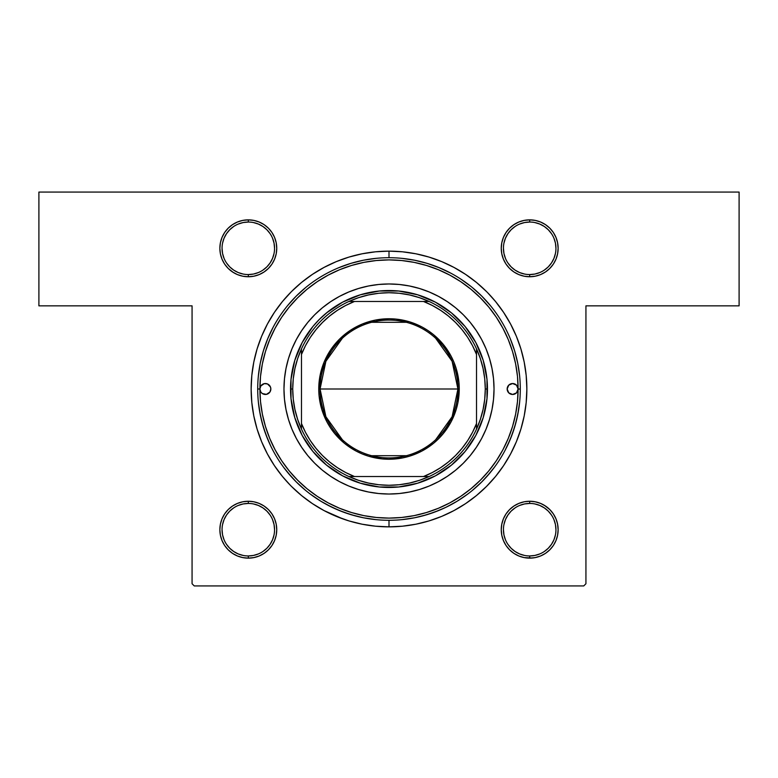 <?xml version="1.0" encoding="UTF-8"?>
<svg xmlns="http://www.w3.org/2000/svg" width="778" height="778" viewBox="0 0 778 778"><rect width="100%" height="100%" fill="white"/><g stroke="black" fill="none" stroke-linecap="round" stroke-linejoin="round"><path stroke-width="1.17" d="M242.755 276.2L248.308 276.744L253.852 276.2L259.191 274.585L264.112 271.96L268.42 268.42L271.96 264.112L274.585 259.191L276.2 253.852L276.754 248.308L276.2 242.755L274.585 237.416L271.96 232.496L268.42 228.187L264.112 224.648L259.191 222.022L253.852 220.407L248.308 219.863L248.308 222.051L248.308 219.863L242.755 220.407L237.416 222.022L232.496 224.648L228.187 228.187L224.648 232.496L222.022 237.416L220.407 242.755L219.853 248.308L220.407 253.852L222.022 259.191L224.648 264.112L228.187 268.42L232.496 271.96L237.416 274.585L242.755 276.2L248.308 276.744L248.308 274.556A26.258 26.258 0 0 0 274.556 248.299A26.258 26.258 0 0 0 248.299 222.041M259.191 222.022L253.852 220.407L248.308 219.863A28.446 28.446 0 0 1 276.744 248.308A28.446 28.446 0 0 1 248.299 276.754M529.701 274.566A26.258 26.258 0 0 0 555.949 248.308A26.258 26.258 0 0 0 529.692 222.051L529.692 219.863L524.148 220.407L518.809 222.022L513.888 224.648L509.58 228.187L506.04 232.496L503.415 237.416L501.8 242.755L501.256 248.308L501.8 253.852L503.415 259.191L506.04 264.112L509.58 268.42L513.888 271.96L518.809 274.585L524.148 276.2L529.692 276.744L529.692 274.556A26.258 26.258 0 0 1 503.434 248.299A26.258 26.258 0 0 1 529.692 222.041A26.258 26.258 0 0 0 503.434 248.299A26.258 26.258 0 0 0 529.692 274.556L534.817 274.06L539.747 272.563M529.701 219.853A28.446 28.446 0 0 1 558.137 248.299A28.446 28.446 0 0 1 529.692 276.744L535.245 276.2L540.584 274.585L545.504 271.96L549.813 268.42L553.352 264.112L555.978 259.191L557.593 253.852L558.137 248.308L557.593 242.755L555.978 237.416L553.352 232.496L549.813 228.187L545.504 224.648L540.584 222.022L535.245 220.407L529.692 219.863L524.148 220.407L518.809 222.022L513.888 224.648L509.58 228.187L513.888 224.648M529.701 555.959A26.258 26.258 0 0 0 555.949 529.701A26.258 26.258 0 0 0 529.692 503.444L524.576 503.94L519.646 505.437M529.701 501.246A28.446 28.446 0 0 1 558.137 529.692A28.446 28.446 0 0 1 529.692 558.137L529.692 555.949A26.258 26.258 0 0 1 503.434 529.692A26.258 26.258 0 0 1 529.692 503.444A26.258 26.258 0 0 0 503.434 529.692A26.258 26.258 0 0 0 529.692 555.949L534.817 555.453L539.747 553.955M555.978 518.809L553.352 513.888L549.813 509.58L545.504 506.04L540.584 503.415L535.245 501.8L529.692 501.246L529.692 503.434L529.692 501.246L524.148 501.8L518.809 503.415L513.888 506.04L509.58 509.58L506.04 513.888L503.415 518.809L501.8 524.148L501.256 529.692L501.8 535.245L503.415 540.584L506.04 545.504L509.58 549.813L513.888 553.352L518.809 555.978L524.148 557.593L532.483 558.001L529.692 558.137L535.245 557.593L540.584 555.978L545.504 553.352L549.813 549.813L553.352 545.504L555.978 540.584L557.593 535.245L558.137 529.692L557.593 524.148L555.978 518.809L553.352 513.888L549.813 509.58L544.542 505.428M237.416 555.978L242.755 557.593L248.308 558.137L253.852 557.593L259.191 555.978L264.112 553.352L268.42 549.813L271.96 545.504L274.585 540.584L276.2 535.245L276.754 529.692L276.2 524.148L274.585 518.809L271.96 513.888L268.42 509.58L264.112 506.04L259.191 503.415L253.852 501.8L248.308 501.246L248.308 503.434L248.308 501.246L242.755 501.8L237.416 503.415L232.496 506.04L228.187 509.58L224.648 513.888L222.022 518.809L220.407 524.148L219.853 529.692L220.407 535.245L222.022 540.584L224.648 545.504L228.187 549.813L232.496 553.352L237.416 555.978L242.755 557.593L248.308 558.137L248.308 555.949A26.258 26.258 0 0 0 274.556 529.692A26.258 26.258 0 0 0 248.299 503.434M258.354 553.955L253.424 555.453L248.308 555.949A26.258 26.258 0 0 1 222.051 529.692A26.258 26.258 0 0 1 248.308 503.444A26.258 26.258 0 0 0 222.051 529.692A26.258 26.258 0 0 0 248.308 555.949L248.308 558.137L242.755 557.593L248.308 558.137A28.446 28.446 0 0 1 219.863 529.692A28.446 28.446 0 0 1 248.308 501.256A28.446 28.446 0 0 1 276.744 529.701A28.446 28.446 0 0 1 248.299 558.147M529.701 503.434A26.258 26.258 0 0 1 555.949 529.692A26.258 26.258 0 0 1 529.692 555.949L529.692 558.137L535.245 557.593L540.584 555.978L545.504 553.352M529.701 222.041A26.258 26.258 0 0 1 555.949 248.299A26.258 26.258 0 0 1 529.692 274.556L529.692 276.744L535.245 276.2L540.584 274.585L545.504 271.96M238.253 224.045L243.183 222.547L248.308 222.051A26.258 26.258 0 0 1 274.556 248.308A26.258 26.258 0 0 1 248.299 274.566M238.253 505.437L243.183 503.94L248.308 503.444A26.258 26.258 0 0 1 274.556 529.701A26.258 26.258 0 0 1 248.299 555.959M486.474 291.526L476.457 282.443L465.584 274.381L453.982 267.428L441.758 261.641L429.018 257.08L441.758 261.641L429.018 257.08L415.89 253.793L402.508 251.809L389 251.148L389 257.713L389 251.148A137.852 137.852 0 0 1 526.852 389A137.852 137.852 0 0 1 389 526.852L389 520.288L389 526.852L402.508 526.191L415.89 524.207L429.018 520.92L441.758 516.359L453.982 510.572L465.584 503.619L476.457 495.557L486.474 486.474L495.557 476.457L503.619 465.584L510.572 453.982L516.359 441.758L520.92 429.018L524.207 415.89L526.191 402.508L526.852 389L526.191 375.492L524.207 362.11L520.92 348.982L516.359 336.242L510.572 324.018L503.619 312.416L495.557 301.543L487.573 292.625M38.9 192.069L739.1 192.069L739.1 305.851L585.931 305.851L585.931 583.743L585.931 305.851L739.1 305.851L739.1 192.069L38.9 192.069L38.9 305.851L38.9 192.069M192.069 583.743L192.069 305.851L38.9 305.851L192.069 305.851L192.069 583.743L194.257 585.931L583.743 585.931L194.257 585.931L192.069 583.743M343.137 518.994L336.242 516.359L348.982 520.92L362.11 524.207L375.492 526.191L389 526.852A137.852 137.852 0 0 1 251.148 389A137.852 137.852 0 0 1 389 251.148L375.492 251.809L362.11 253.793L348.982 257.08L336.242 261.641L324.018 267.428L312.416 274.381L301.543 282.443L291.526 291.526L282.443 301.543L274.381 312.416L267.428 324.018L261.641 336.242L257.08 348.982L253.793 362.11L251.809 375.492L251.148 389L251.809 402.508L253.793 415.89L257.08 429.018L261.641 441.758L267.428 453.982L274.381 465.584L282.443 476.457L290.427 485.375M487.573 485.375L486.474 486.474M343.137 519.004L324.018 510.572L312.416 503.619L301.543 495.557L291.526 486.474M290.427 292.625L291.526 291.526M545.475 224.638L544.542 224.035L545.475 224.638M248.308 219.863L242.755 220.407L237.416 222.022L232.496 224.648M222.022 259.191L224.648 264.112L228.187 268.42L233.458 272.572M264.112 224.648L268.42 228.187L264.112 224.648M222.022 518.809L224.648 513.888L228.187 509.58M232.525 553.362L233.458 553.965L232.525 553.362M264.112 506.04L268.42 509.58L271.96 513.888L268.42 509.58L271.96 513.888L274.585 518.809M524.148 501.8L518.809 503.415L513.888 506.04L509.58 509.58L506.04 513.888L503.415 518.809M549.813 268.42L553.352 264.112L549.813 268.42L553.352 264.112L555.978 259.191M540.584 222.022L535.245 220.407L529.692 219.863L529.692 222.051L524.576 222.547L519.646 224.045M503.415 259.191L506.04 264.112L509.58 268.42L513.888 271.96M253.852 276.2L259.191 274.585L264.112 271.96L268.42 268.42L271.96 264.112L274.585 259.191M264.112 553.352L268.42 549.813L264.112 553.352L259.191 555.978L253.852 557.593L248.308 558.147M585.931 583.743L583.743 585.931L585.931 583.743M248.308 501.246L242.755 501.8L237.416 503.415L232.496 506.04M222.022 540.584L224.648 545.504L228.187 549.813L232.496 553.352M513.888 506.04L509.58 509.58L506.04 513.888L509.58 509.58M506.04 545.504L509.58 549.813L513.888 553.352L509.58 549.813L506.04 545.504L503.415 540.584M553.352 513.888L549.813 509.58L553.352 513.888M535.245 501.8L529.692 501.246M506.04 264.112L509.58 268.42L506.04 264.112M555.978 237.416L553.352 232.496L549.813 228.187L545.504 224.648M535.245 220.407L529.692 219.863L535.245 220.407M224.648 264.112L228.187 268.42L224.648 264.112M264.112 271.96L268.42 268.42L271.96 264.112L268.42 268.42M271.96 232.496L268.42 228.187L271.96 232.496L274.585 237.416M553.352 545.504L555.978 540.584L557.593 535.245L558.137 529.692M501.256 529.692L501.8 535.245M518.809 555.978L524.148 557.593L529.692 558.137A28.446 28.446 0 0 1 501.246 529.692A28.446 28.446 0 0 1 529.692 501.256M248.308 558.137L253.852 557.593M271.96 545.504L274.585 540.584L276.2 535.245L276.754 529.692M219.853 529.692L220.407 535.245L219.853 529.692M224.648 545.504L228.187 549.813M276.754 248.308L276.2 242.755M224.648 232.496L222.022 237.416L220.407 242.755L219.853 248.308M558.137 248.308L557.593 242.755L558.147 248.308M553.352 232.496L549.813 228.187M506.04 232.496L503.415 237.416L501.8 242.755L501.256 248.308M422.347 515.979L434.387 512.196L446.008 507.266L457.094 501.246L467.559 494.186M486.211 477.235L494.234 467.49M507.305 445.93L512.216 434.309L515.999 422.269L518.605 409.928M470.846 286.353L460.615 278.962M449.762 272.621L438.257 267.301M259.395 409.928L262.001 422.269L265.784 434.309L270.695 445.93M283.766 467.49L291.789 477.235M310.441 494.186L320.906 501.246L331.992 507.266L343.613 512.196L355.653 515.979M243.183 274.06L238.253 272.563L233.711 270.131L229.734 266.873L226.466 262.886M222.547 243.183L224.045 238.253L226.476 233.711L229.734 229.734L233.721 226.466M253.424 222.547L258.354 224.045L262.896 226.476L266.873 229.734L270.141 233.721M274.06 253.424L272.563 258.354L270.131 262.896L266.873 266.873L262.886 270.141M243.183 555.453L238.253 553.955L233.711 551.524L229.734 548.266L226.466 544.279M222.547 524.576L224.045 519.646L226.476 515.104L229.734 511.127L233.721 507.859M253.424 503.94L258.354 505.437L262.896 507.869L266.873 511.127L270.141 515.114M274.06 534.817L272.563 539.747L270.131 544.289L266.873 548.266L262.886 551.534M524.576 555.453L519.646 553.955L515.104 551.524L511.127 548.266L507.859 544.279M503.94 524.576L505.437 519.646L507.869 515.104L511.127 511.127L515.114 507.859M534.817 503.94L539.747 505.437L544.289 507.869L548.266 511.127L551.534 515.114M555.453 534.817L553.955 539.747L551.524 544.289L548.266 548.266L544.279 551.534M524.576 274.06L519.646 272.563L515.104 270.131L511.127 266.873L507.859 262.886M503.94 243.183L505.437 238.253L507.869 233.711L511.127 229.734L515.114 226.466M534.817 222.547L539.747 224.045L544.289 226.476L548.266 229.734L551.534 233.721M555.453 253.424L553.955 258.354L551.524 262.896L548.266 266.873L544.279 270.141M222.051 529.692L222.547 534.817L224.045 539.747M274.556 529.692L274.06 524.576L272.563 519.646M242.755 220.407L248.308 219.853A28.446 28.446 0 0 0 219.863 248.299A28.446 28.446 0 0 0 248.308 276.744L248.308 274.556A26.258 26.258 0 0 1 222.051 248.299A26.258 26.258 0 0 1 248.308 222.041A26.258 26.258 0 0 0 222.051 248.299A26.258 26.258 0 0 0 248.308 274.556L253.424 274.06L258.354 272.563M222.051 248.308L222.547 253.424L224.045 258.354M274.556 248.308L274.06 243.183L272.563 238.253M503.444 248.308L503.94 253.424L505.437 258.354M555.949 248.308L555.453 243.183L553.955 238.253M503.444 529.692L503.94 534.817L505.437 539.747M555.949 529.692L555.453 524.576L553.955 519.646M529.692 276.744A28.446 28.446 0 0 1 501.246 248.299A28.446 28.446 0 0 1 529.692 219.853L524.148 220.407M520.288 389.088L518.099 389A129.099 129.099 0 0 1 389 518.099A129.099 129.099 0 0 1 259.901 389A5.465 5.465 0 0 1 265.376 383.535A5.465 5.465 0 0 1 270.841 389A5.465 5.465 0 0 1 265.376 394.465A5.465 5.465 0 0 1 259.901 389A129.099 129.099 0 0 1 389 259.901A129.099 129.099 0 0 1 518.099 389A5.465 5.465 0 0 1 512.624 394.465A5.465 5.465 0 0 1 507.159 389L508.763 385.129L512.624 383.535L516.495 385.129L518.099 389L520.288 389A131.287 131.287 0 0 0 389 257.713A131.287 131.287 0 0 0 257.713 389L259.901 389L260.825 385.956L264.306 383.632L267.467 383.943L270.423 386.909L270.841 389L269.917 392.044L266.436 394.368L262.332 393.551L260.825 392.044L259.901 389L260.523 401.652L262.381 414.188L265.463 426.48L269.723 438.403L275.14 449.859L281.655 460.722L289.202 470.904L297.711 480.289L307.096 488.798L317.278 496.345L328.141 502.86L339.597 508.277L351.52 512.537L363.812 515.62L376.348 517.477L389 518.099L401.652 517.477L414.188 515.62L426.48 512.537L438.403 508.277L449.859 502.86L460.722 496.345L470.904 488.798L480.289 480.289L488.798 470.904L496.345 460.722L502.86 449.859L508.277 438.403L512.537 426.48L515.62 414.188L517.477 401.652L518.099 389L516.495 392.871L512.624 394.465L508.763 392.871L507.159 389A5.465 5.465 0 0 1 512.624 383.535A5.465 5.465 0 0 1 518.099 389L517.477 376.348L515.62 363.812L512.537 351.52L508.277 339.597L502.86 328.141L496.345 317.278L488.798 307.096L480.289 297.711L470.904 289.202L460.722 281.655L449.859 275.14L438.403 269.723L426.48 265.463L414.188 262.381L401.652 260.523L389 259.901L376.348 260.523L363.812 262.381L351.52 265.463L339.597 269.723L328.141 275.14L317.278 281.655L307.096 289.202L297.711 297.711L289.202 307.096L281.655 317.278L275.14 328.141L269.723 339.597L265.463 351.52L262.381 363.812L260.523 376.348L259.901 389L257.713 389A131.287 131.287 0 0 1 389 257.713A131.287 131.287 0 0 1 520.288 389A131.287 131.287 0 0 1 389 520.288A131.287 131.287 0 0 1 257.713 389L257.713 389.088M486.046 429.174A105.03 105.03 0 0 0 494.03 389A105.03 105.03 0 0 1 389 494.03A105.03 105.03 0 0 1 283.97 389A105.03 105.03 0 0 0 291.954 429.174M291.974 429.213A105.03 105.03 0 0 0 348.787 486.026M348.826 486.046A105.03 105.03 0 0 0 429.174 486.046M429.213 486.026A105.03 105.03 0 0 0 486.026 429.213M257.713 388.912L257.713 389A131.287 131.287 0 0 0 389 520.288A131.287 131.287 0 0 0 520.288 389L520.288 388.912M519.655 376.134L517.769 363.384L514.637 350.888L510.29 338.761M490.49 305.715L481.835 296.165L472.285 287.51M450.89 273.214L439.239 267.71L427.112 263.363L414.616 260.231L401.866 258.345M376.134 258.345L363.384 260.231L350.888 263.363L338.761 267.71M305.715 287.51L296.165 296.165L287.51 305.715M273.214 327.11L267.71 338.761L263.363 350.888L260.231 363.384L258.345 376.134M258.345 401.866L260.231 414.616L263.363 427.112L267.71 439.239M287.51 472.285L296.165 481.835L305.715 490.49M327.11 504.786L338.761 510.29L350.888 514.637L363.384 517.769L376.134 519.655M401.866 519.655L414.616 517.769L427.112 514.637L439.239 510.29M472.285 490.49L481.835 481.835L490.49 472.285M504.786 450.89L510.29 439.239L514.637 427.112L517.769 414.616L519.655 401.866M326.536 312.882L342.583 302.165L360.418 294.774L379.353 291.011L398.647 291.011L417.582 294.774L435.417 302.165L451.464 312.882L465.118 326.536L475.835 342.583L483.226 360.418L486.989 379.353L486.989 398.647L483.226 417.582L475.835 435.417L465.118 451.464L451.464 465.118L435.417 475.835L417.582 483.226L398.647 486.989L379.353 486.989L360.418 483.226L342.583 475.835L326.536 465.118L312.882 451.464L302.165 435.417L294.774 417.582L291.011 398.647L291.011 379.353L294.774 360.418L302.165 342.583L312.882 326.536L319.379 319.379L327.791 311.871M465.118 326.536L466.129 327.791M451.464 465.118L450.209 466.129M312.882 451.464L311.871 450.209M291.954 348.826A105.03 105.03 0 0 0 283.97 389L284.476 378.701L285.993 368.509L288.492 358.512L291.964 348.807L296.369 339.49L301.669 330.65L307.806 322.374L314.73 314.73L322.374 307.806L330.65 301.669L339.49 296.369L348.807 291.964L358.512 288.492L368.509 285.993L378.701 284.476L389 283.97L399.299 284.476L409.491 285.993L419.488 288.492L429.193 291.964L438.51 296.369L447.35 301.669L455.626 307.806L463.27 314.73L470.194 322.374L476.331 330.65L481.631 339.49L486.036 348.807L489.508 358.512L492.007 368.509L493.524 378.701L494.03 389L493.524 399.299L492.007 409.491L489.508 419.488L486.036 429.193L481.631 438.51L476.331 447.35L470.194 455.626L463.27 463.27L455.626 470.194L447.35 476.331L438.51 481.631L429.193 486.036L419.488 489.508L409.491 492.007L399.299 493.524L389 494.03L378.701 493.524L368.509 492.007L358.512 489.508L348.807 486.036L339.49 481.631L330.65 476.331L322.374 470.194L314.73 463.27L307.806 455.626L301.669 447.35L296.369 438.51L291.964 429.193L288.492 419.488L285.993 409.491L284.476 399.299L283.97 389A105.03 105.03 0 0 1 389 283.97A105.03 105.03 0 0 1 494.03 389A105.03 105.03 0 0 0 486.046 348.826M486.026 348.787A105.03 105.03 0 0 0 429.213 291.974M429.174 291.954A105.03 105.03 0 0 0 348.826 291.954M348.787 291.974A105.03 105.03 0 0 0 291.974 348.787M513.694 394.368L514.725 394.057M511.564 383.632L510.533 383.943M266.436 394.368L267.467 394.057M264.306 383.632L263.275 383.943M535.245 557.593L529.692 558.147M342.349 439.735L325.885 416.707L320.079 389L457.931 389A68.931 68.931 0 0 0 389 320.069A68.931 68.931 0 0 0 320.069 389A68.931 68.931 0 0 0 389 457.931A68.931 68.931 0 0 0 457.931 389L459.244 389A70.244 70.244 0 0 1 389 459.244A70.244 70.244 0 0 1 318.756 389L320.069 389A68.931 68.931 0 0 1 389 320.069A68.931 68.931 0 0 1 457.931 389A68.931 68.931 0 0 1 389 457.931A68.931 68.931 0 0 1 320.069 389L318.756 389L320.108 375.297L324.105 362.12L330.601 349.974L339.334 339.334L349.974 330.601L362.12 324.105L375.297 320.108L389 318.756L395.885 319.097L409.393 321.781L422.114 327.052L428.026 330.601L433.56 334.705L443.295 344.44L450.948 355.886L453.895 362.12L456.219 368.607L458.903 382.115L459.244 389L457.892 402.703L456.219 409.393L450.948 422.114L443.295 433.56L438.666 438.666L433.56 443.295L422.114 450.948L409.393 456.219L402.703 457.892L389 459.244L382.115 458.903L368.607 456.219L362.12 453.895L355.886 450.948L344.44 443.295L334.705 433.56L330.601 428.026L327.052 422.114L321.781 409.393L319.097 395.885L318.756 389A70.244 70.244 0 0 1 389 318.756A70.244 70.244 0 0 1 459.244 389L457.931 389L452.115 416.707L435.651 439.735M406.408 455.694L371.592 455.694M348.894 301.475A96.278 96.278 0 0 1 429.106 301.475L419.498 297.682L409.529 294.94L399.318 293.277L389 292.723L378.682 293.277L368.471 294.94L358.502 297.682L348.894 301.475A96.278 96.278 0 0 0 301.475 348.894L297.682 358.502L294.94 368.471L293.277 378.682L292.723 389A96.278 96.278 0 0 1 301.475 348.894L301.475 429.106A96.278 96.278 0 0 1 292.723 389L293.277 399.318L294.94 409.529L297.682 419.498L301.475 429.106A96.278 96.278 0 0 0 348.894 476.525L358.502 480.318L368.471 483.06L378.682 484.723L389 485.278L399.318 484.723L409.529 483.06L419.498 480.318L429.106 476.525A96.278 96.278 0 0 1 348.894 476.525L429.106 476.525A96.278 96.278 0 0 0 476.525 429.106L480.318 419.498L483.06 409.529L484.723 399.318L485.278 389L487.466 389A98.466 98.466 0 0 0 389 290.534A98.466 98.466 0 0 0 290.534 389L292.723 389L290.534 389A98.466 98.466 0 0 1 389 290.534A98.466 98.466 0 0 1 487.466 389A98.466 98.466 0 0 1 389 487.466A98.466 98.466 0 0 1 290.534 389A98.466 98.466 0 0 0 389 487.466A98.466 98.466 0 0 0 487.466 389L485.278 389L484.723 378.682L483.06 368.471L480.318 358.502L476.525 348.894A96.278 96.278 0 0 1 476.525 429.106L476.525 348.894A96.278 96.278 0 0 0 429.106 301.475L348.894 301.475A96.278 96.278 0 0 0 301.475 348.894L301.475 423.524L305.462 432.296L310.325 440.611L316.014 448.381L322.471 455.529L329.619 461.986L337.389 467.675L345.704 472.538L354.476 476.525L423.524 476.525L432.296 472.538L440.611 467.675L448.381 461.986L455.529 455.529L461.986 448.381L467.675 440.611L472.538 432.296L476.525 423.524L476.525 354.476L472.538 345.704L467.675 337.389L461.986 329.619L455.529 322.471L448.381 316.014L440.611 310.325L432.296 305.462L423.524 301.475L354.476 301.475L345.704 305.462L337.389 310.325L329.619 316.014L322.471 322.471L316.014 329.619L310.325 337.389L305.462 345.704L301.475 354.476A94.089 94.089 0 0 1 354.476 301.475L348.894 301.475M257.08 429.018L258.131 432.335L257.08 429.018M434.863 519.004L441.758 516.359L434.863 518.994M520.92 348.982L519.869 345.665L520.92 348.982M348.982 257.08L336.242 261.641L348.982 257.08M476.525 429.106A96.278 96.278 0 0 1 429.106 476.525L423.524 476.525A94.089 94.089 0 0 0 476.525 423.524L476.525 429.106M348.894 476.525A96.278 96.278 0 0 1 301.475 429.106L301.475 423.524A94.089 94.089 0 0 0 354.476 476.525L348.894 476.525M429.106 301.475A96.278 96.278 0 0 1 476.525 348.894L476.525 354.476A94.089 94.089 0 0 0 423.524 301.475L429.106 301.475M435.651 338.265L452.115 361.293L457.921 389L320.079 389L325.885 361.293L342.349 338.265M371.592 322.306L406.408 322.306"/></g></svg>
